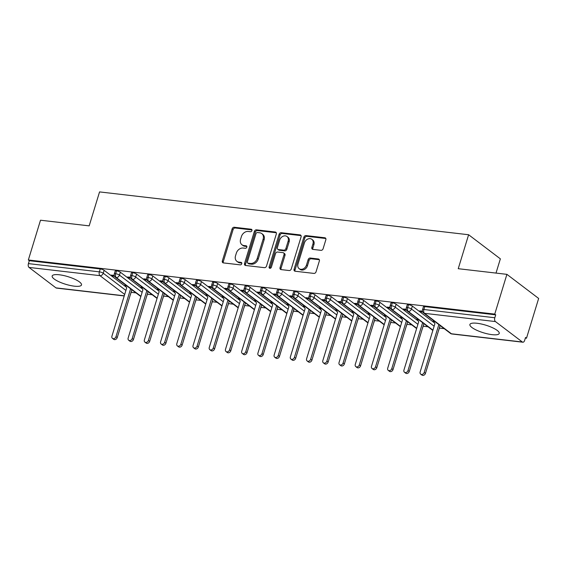 <?xml version="1.0" encoding="UTF-8"?>
<svg xmlns="http://www.w3.org/2000/svg" width="567" height="567" viewBox="0 0 567 567"><rect width="100%" height="100%" fill="white"/><g stroke="black" fill="none" stroke-linecap="round" stroke-linejoin="round"><path stroke-width="0.85" d="M251.932 230.599A1.354 1.063 -52.8 0 0 251.195 229.224L234.277 227.261A1.928 1.524 -52.8 0 0 232.144 228.855L222.335 260.933A1.928 1.524 -52.8 0 0 222.76 262.656A1.928 1.524 -52.8 0 0 223.384 262.904L240.302 264.867A1.354 1.063 -52.8 0 0 241.06 262.372L238.87 262.117A6.173 4.876 -52.8 0 1 236.886 261.33A6.173 4.876 -52.8 0 1 235.518 255.823L236.34 253.151A6.173 4.876 -52.8 0 1 243.179 248.041L245.369 248.289A1.354 1.063 -52.8 0 0 246.128 245.794L243.938 245.546A6.173 4.876 -52.8 0 1 241.953 244.76A6.173 4.876 -52.8 0 1 240.585 239.246L241.407 236.574A6.173 4.876 -52.8 0 1 248.247 231.464L250.437 231.719A1.354 1.063 -52.8 0 0 251.932 230.599M492.071 334.658A15.337 3.983 17 0 1 476.783 330.277A15.337 3.983 17 0 1 469.901 324.48A15.337 3.983 17 0 1 477.067 323.268A15.337 3.983 17 0 1 492.347 327.648A15.337 3.983 17 0 1 499.229 333.446A15.337 3.983 17 0 1 492.071 334.658M74.341 286.172A15.337 3.983 17 0 1 59.053 281.792A15.337 3.983 17 0 1 52.171 275.994A15.337 3.983 17 0 1 59.329 274.782A15.337 3.983 17 0 1 74.617 279.162A15.337 3.983 17 0 1 81.499 284.96A15.337 3.983 17 0 1 74.341 286.172M320.965 250.331A1.928 1.524 -52.8 0 0 323.098 248.736L325.848 239.735A1.928 1.524 -52.8 0 0 325.423 238.012A1.928 1.524 -52.8 0 0 324.806 237.764L306.017 235.588A1.928 1.524 -52.8 0 0 303.877 237.183L294.067 269.261A1.928 1.524 -52.8 0 0 294.493 270.983A1.928 1.524 -52.8 0 0 295.116 271.232L313.905 273.407A1.928 1.524 -52.8 0 0 316.046 271.813L319.37 260.94A1.928 1.524 -52.8 0 0 318.945 259.218A1.928 1.524 -52.8 0 0 318.321 258.977L310.277 258.042A1.928 1.524 -52.8 0 0 308.143 259.636L306.492 265.03A5.16 4.075 -52.8 0 1 299.114 268.645A5.16 4.075 -52.8 0 1 297.973 264.038L304.429 242.924A5.16 4.075 -52.8 0 1 311.807 239.302A5.16 4.075 -52.8 0 1 312.949 243.909L311.871 247.432A1.928 1.524 -52.8 0 0 312.297 249.154A1.928 1.524 -52.8 0 0 312.92 249.395L320.965 250.331M28.35 259.977L494.75 314.111L506.905 274.35L458.235 268.701L468.618 234.745L99.558 191.908L89.175 225.864L40.505 220.216L28.35 259.977L29.314 260.707L28.421 263.612L99.36 271.848L100.246 268.942L29.314 260.707M276.327 233.987A1.928 1.524 -52.8 0 0 275.902 232.264A1.928 1.524 -52.8 0 0 275.279 232.016L256.49 229.841A1.928 1.524 -52.8 0 0 254.356 231.435L244.547 263.513A1.928 1.524 -52.8 0 0 244.972 265.236A1.928 1.524 -52.8 0 0 245.596 265.484L264.385 267.659A1.928 1.524 -52.8 0 0 266.518 266.065L276.327 233.987M281.253 232.711L300.042 234.894A1.928 1.524 -52.8 0 1 300.666 235.135A1.928 1.524 -52.8 0 1 301.091 236.857L291.282 268.935A1.928 1.524 -52.8 0 1 289.142 270.537L281.104 269.601A1.928 1.524 -52.8 0 1 280.481 269.36A1.928 1.524 -52.8 0 1 280.055 267.638L284.032 254.626A1.928 1.524 -52.8 0 0 283.606 252.903A1.928 1.524 -52.8 0 0 282.983 252.655L277.653 252.039A1.928 1.524 -52.8 0 0 275.512 253.633L271.373 267.185A1.354 1.063 -52.8 0 1 269.141 266.922L279.113 234.306A1.928 1.524 -52.8 0 1 281.253 232.711L282.217 233.441L301.006 235.624L300.042 234.894M496.012 273.081L500.363 258.843L468.618 234.745M124.223 295.946L56.459 288.086A2.948 1.644 -83.4 0 1 55.97 287.88L29.037 267.433A2.948 1.644 -83.4 0 1 28.421 263.612M494.75 314.111L495.714 314.841L494.821 317.747A2.948 1.644 96.6 0 0 495.43 321.567L522.37 342.007A2.948 1.644 96.6 0 0 522.859 342.213A2.948 1.644 96.6 0 0 524.645 340.384L525.531 337.478L526.495 338.208L525.347 338.074M506.905 274.35L538.65 298.448L526.495 338.208M444.237 328.662L439.375 328.095M428.014 326.776L423.152 326.209M411.791 324.891L406.929 324.331M395.568 323.013L390.706 322.446M379.344 321.128L374.482 320.561M363.121 319.242L358.259 318.682M346.898 317.364L342.036 316.797M330.674 315.479L325.819 314.912M314.458 313.594L309.596 313.034M298.235 311.715L293.373 311.148M282.012 309.83L277.15 309.263M265.788 307.945L260.926 307.385M249.565 306.067L244.703 305.5M233.342 304.181L228.48 303.614M217.118 302.296L212.256 301.736M200.895 300.418L196.033 299.851M184.672 298.533L179.81 297.966M168.449 296.647L163.594 296.087M152.232 294.769L147.37 294.202M136.009 292.884L131.147 292.317M126.243 285.47L124.875 285.314L125.64 285.896M112.897 275.264L112.656 276.044L111.408 275.094L114.215 275.42M112.656 276.044L114.52 276.257M495.714 314.841L424.775 306.605L423.889 309.511L494.821 317.747M495.43 321.567L424.499 313.331A2.948 1.644 96.6 0 1 423.889 309.511A2.948 0.765 17 0 0 422.514 309.745L423.4 306.839A2.948 0.765 17 0 1 424.775 306.605M100.246 268.942A2.948 0.765 17 0 1 104.122 270.317L126.313 287.164M131.424 291.169A2.948 0.765 17 0 1 131.445 291.346L130.552 294.252A2.948 0.765 -163 0 0 130.538 294.075M408.552 304.727L407.666 307.633A2.948 0.765 17 0 0 406.291 307.867L407.177 304.961A2.948 0.765 17 0 1 408.552 304.727A2.948 0.765 17 0 1 412.351 306.095L434.542 322.942M439.659 326.946A2.948 0.765 17 0 1 439.673 327.116L438.787 330.022A2.948 0.765 -163 0 0 438.766 329.852M434.471 321.248L433.103 321.092L433.868 321.673M422.443 311.191L419.637 310.865L420.884 311.815L422.748 312.034M392.336 302.842L391.443 305.748A2.948 0.765 17 0 0 390.068 305.982L390.954 303.076A2.948 0.765 17 0 1 392.336 302.842A2.948 0.765 17 0 1 396.127 304.21L418.326 321.057M423.436 325.061A2.948 0.765 17 0 1 423.45 325.238L422.564 328.144A2.948 0.765 -163 0 0 422.543 327.967M418.248 319.363L416.88 319.207L417.645 319.788M406.22 309.313L403.413 308.987L404.661 309.936L406.525 310.149M376.112 300.957L375.219 303.862A2.948 0.765 17 0 0 373.844 304.096L374.73 301.19A2.948 0.765 17 0 1 376.112 300.957A2.948 0.765 17 0 1 379.904 302.324L402.102 319.171M407.212 323.176A2.948 0.765 17 0 1 407.226 323.353L406.341 326.259A2.948 0.765 -163 0 0 406.319 326.082M402.024 317.485L400.656 317.322L401.422 317.903M389.997 307.427L387.19 307.101L388.438 308.051L390.309 308.264M359.889 299.078L358.996 301.984A2.948 0.765 17 0 0 357.621 302.218L358.507 299.312A2.948 0.765 17 0 1 359.889 299.078A2.948 0.765 17 0 1 363.681 300.446L385.879 317.293M390.989 321.298A2.948 0.765 17 0 1 391.003 321.468L390.117 324.374A2.948 0.765 -163 0 0 390.103 324.204M385.801 315.599L384.433 315.443L385.199 316.025M373.773 305.542L370.967 305.216L372.221 306.166L374.085 306.386M343.666 297.193L342.78 300.099A2.948 0.765 17 0 0 341.398 300.333L342.291 297.427A2.948 0.765 17 0 1 343.666 297.193A2.948 0.765 17 0 1 347.458 298.561L369.656 315.408M374.766 319.412A2.948 0.765 17 0 1 374.78 319.59L373.894 322.495A2.948 0.765 -163 0 0 373.88 322.318M369.585 313.714L368.21 313.558L368.975 314.139M357.55 303.664L354.744 303.338L355.998 304.288L357.862 304.5M327.442 295.308L326.557 298.214A2.948 0.765 17 0 0 325.175 298.448L326.068 295.542A2.948 0.765 17 0 1 327.442 295.308A2.948 0.765 17 0 1 331.234 296.676L353.432 313.523M358.542 317.527A2.948 0.765 17 0 1 358.557 317.704L357.671 320.61A2.948 0.765 -163 0 0 357.657 320.433M353.361 311.836L351.987 311.673L352.759 312.254M341.327 301.779L338.52 301.453L339.775 302.402L341.639 302.615M311.219 293.43L310.333 296.335A2.948 0.765 17 0 0 308.951 296.569L309.844 293.663A2.948 0.765 17 0 1 311.219 293.43A2.948 0.765 17 0 1 315.011 294.797L337.209 311.644M342.319 315.649A2.948 0.765 17 0 1 342.34 315.819L341.447 318.725A2.948 0.765 -163 0 0 341.433 318.555M337.138 309.951L335.763 309.795L336.536 310.376M325.104 299.893L322.297 299.567L323.551 300.517L325.415 300.737M294.996 291.544L294.11 294.45A2.948 0.765 17 0 0 292.735 294.684L293.621 291.778A2.948 0.765 17 0 1 294.996 291.544A2.948 0.765 17 0 1 298.795 292.912L320.986 309.759M326.096 313.764A2.948 0.765 17 0 1 326.117 313.941L325.224 316.847A2.948 0.765 -163 0 0 325.21 316.67M320.915 308.065L319.547 307.909L320.312 308.491M308.887 298.015L306.074 297.689L307.328 298.639L309.192 298.852M278.773 289.659L277.887 292.565A2.948 0.765 17 0 0 276.512 292.799L277.398 289.893A2.948 0.765 17 0 1 278.773 289.659A2.948 0.765 17 0 1 282.572 291.027L304.762 307.874M309.873 311.878A2.948 0.765 17 0 1 309.894 312.056L309.001 314.961A2.948 0.765 -163 0 0 308.987 314.784M304.692 306.187L303.324 306.024L304.089 306.605M292.664 296.13L289.857 295.804L291.105 296.754L292.969 296.966M262.549 287.781L261.663 290.687A2.948 0.765 17 0 0 260.288 290.921L261.174 288.015A2.948 0.765 17 0 1 262.549 287.781A2.948 0.765 17 0 1 266.348 289.149L288.539 305.996M293.649 310A2.948 0.765 17 0 1 293.671 310.17L292.785 313.076A2.948 0.765 -163 0 0 292.763 312.906M288.468 304.302L287.1 304.146L287.866 304.727M276.441 294.245L273.634 293.919L274.882 294.868L276.746 295.088M246.326 285.896L245.44 288.801A2.948 0.765 17 0 0 244.065 289.035L244.951 286.129A2.948 0.765 17 0 1 246.326 285.896A2.948 0.765 17 0 1 250.125 287.263L272.316 304.11M277.433 308.115A2.948 0.765 17 0 1 277.447 308.292L276.561 311.198A2.948 0.765 -163 0 0 276.54 311.021M272.245 302.417L270.877 302.261L271.643 302.842M260.218 292.366L257.411 292.04L258.658 292.99L260.522 293.203M230.11 284.01L229.217 286.916A2.948 0.765 17 0 0 227.842 287.15L228.728 284.244A2.948 0.765 17 0 1 230.11 284.01A2.948 0.765 17 0 1 233.902 285.378L256.1 302.225M261.21 306.23A2.948 0.765 17 0 1 261.224 306.407L260.338 309.313A2.948 0.765 -163 0 0 260.317 309.135M256.022 300.538L254.654 300.375L255.419 300.957M243.994 290.481L241.188 290.155L242.435 291.105L244.299 291.318M213.887 282.132L212.994 285.038A2.948 0.765 17 0 0 211.619 285.272L212.505 282.366A2.948 0.765 17 0 1 213.887 282.132A2.948 0.765 17 0 1 217.678 283.5L239.876 300.347M244.987 304.351A2.948 0.765 17 0 1 245.001 304.522L244.115 307.427A2.948 0.765 -163 0 0 244.093 307.257M239.798 298.653L238.431 298.497L239.196 299.078M227.771 288.596L224.964 288.27L226.212 289.22L228.076 289.439M197.663 280.247L196.77 283.153A2.948 0.765 17 0 0 195.395 283.387L196.281 280.481A2.948 0.765 17 0 1 197.663 280.247A2.948 0.765 17 0 1 201.455 281.615L223.653 298.462M228.763 302.466A2.948 0.765 17 0 1 228.777 302.643L227.891 305.549A2.948 0.765 -163 0 0 227.877 305.372M223.575 296.768L222.207 296.612L222.973 297.193M211.548 286.718L208.741 286.392L209.988 287.341L211.86 287.554M181.44 278.362L180.554 281.267A2.948 0.765 17 0 0 179.172 281.501L180.065 278.595A2.948 0.765 17 0 1 181.44 278.362A2.948 0.765 17 0 1 185.232 279.729L207.43 296.576M212.54 300.581A2.948 0.765 17 0 1 212.554 300.758L211.668 303.664A2.948 0.765 -163 0 0 211.654 303.487M207.359 294.89L205.984 294.727L206.749 295.308M195.324 284.832L192.518 284.506L193.772 285.456L195.636 285.669M165.217 276.483L164.331 279.389A2.948 0.765 17 0 0 162.949 279.623L163.842 276.717A2.948 0.765 17 0 1 165.217 276.483A2.948 0.765 17 0 1 169.009 277.851L191.207 294.698M196.317 298.703A2.948 0.765 17 0 1 196.331 298.873L195.445 301.779A2.948 0.765 -163 0 0 195.431 301.609M191.136 293.004L189.761 292.848L190.533 293.43M179.101 282.947L176.294 282.621L177.549 283.571L179.413 283.791M148.993 274.598L148.107 277.504A2.948 0.765 17 0 0 146.725 277.738L147.618 274.832A2.948 0.765 17 0 1 148.993 274.598A2.948 0.765 17 0 1 152.785 275.966L174.983 292.813M180.093 296.817A2.948 0.765 17 0 1 180.115 296.995L179.222 299.9A2.948 0.765 -163 0 0 179.207 299.723M174.912 291.119L173.537 290.963L174.31 291.544M162.878 281.069L160.071 280.743L161.326 281.693L163.19 281.905M132.77 272.713L131.884 275.619A2.948 0.765 17 0 0 130.509 275.853L131.395 272.947A2.948 0.765 17 0 1 132.77 272.713A2.948 0.765 17 0 1 136.569 274.081L158.76 290.928M163.87 294.932A2.948 0.765 17 0 1 163.891 295.109L162.998 298.015A2.948 0.765 -163 0 0 162.984 297.838M158.689 289.241L157.321 289.078L158.087 289.659M146.662 279.184L143.848 278.858L145.102 279.807L146.966 280.02M116.547 270.835L115.661 273.741A2.948 0.765 17 0 0 114.286 273.974L115.172 271.069A2.948 0.765 17 0 1 116.547 270.835A2.948 0.765 17 0 1 120.346 272.203L142.537 289.05M147.647 293.054A2.948 0.765 17 0 1 147.668 293.224L146.775 296.13A2.948 0.765 -163 0 0 146.761 295.96M142.466 287.356L141.098 287.2L141.863 287.781M130.438 277.298L127.632 276.972L128.879 277.922L130.743 278.142M120.346 272.203L119.453 275.108A2.948 0.765 17 0 0 115.661 273.741A2.948 1.644 96.6 0 0 116.27 277.554L140.928 296.272M128.879 277.922L129.113 277.15M145.102 279.807L145.336 279.028M161.326 281.693L161.56 280.913M177.549 283.571L177.783 282.798M193.772 285.456L194.006 284.677M209.988 287.341L210.229 286.562M226.212 289.22L226.453 288.447M242.435 291.105L242.676 290.325M258.658 292.99L258.899 292.211M274.882 294.868L275.123 294.096M291.105 296.754L291.339 295.974M307.328 298.639L307.562 297.859M323.551 300.517L323.785 299.745M339.775 302.402L340.009 301.623M355.998 304.288L356.232 303.508M372.221 306.166L372.455 305.393M388.438 308.051L388.678 307.271M404.661 309.936L404.902 309.157M420.884 311.815L421.125 311.042M136.569 274.081L135.676 276.987A2.948 0.765 17 0 0 131.884 275.619A2.948 1.644 96.6 0 0 132.494 279.439L157.151 298.157M152.785 275.966L151.899 278.872A2.948 0.765 17 0 0 148.107 277.504A2.948 1.644 96.6 0 0 148.717 281.324L173.367 300.035M169.009 277.851L168.123 280.757A2.948 0.765 17 0 0 164.331 279.389A2.948 1.644 96.6 0 0 164.94 283.202L189.591 301.92M185.232 279.729L184.346 282.635A2.948 0.765 17 0 0 180.554 281.267A2.948 1.644 96.6 0 0 181.164 285.088L205.814 303.806M201.455 281.615L200.569 284.521A2.948 0.765 17 0 0 196.77 283.153A2.948 1.644 96.6 0 0 197.387 286.973L222.037 305.684M217.678 283.5L216.792 286.406A2.948 0.765 17 0 0 212.994 285.038A2.948 1.644 96.6 0 0 213.603 288.851L238.26 307.569M233.902 285.378L233.016 288.284A2.948 0.765 17 0 0 229.217 286.916A2.948 1.644 96.6 0 0 229.826 290.736L254.484 309.454M250.125 287.263L249.239 290.169A2.948 0.765 17 0 0 245.44 288.801A2.948 1.644 96.6 0 0 246.05 292.622L270.707 311.333M266.348 289.149L265.455 292.055A2.948 0.765 17 0 0 261.663 290.687A2.948 1.644 96.6 0 0 262.273 294.5L286.93 313.218M282.572 291.027L281.679 293.933A2.948 0.765 17 0 0 277.887 292.565A2.948 1.644 96.6 0 0 278.496 296.385L303.154 315.103M298.795 292.912L297.902 295.818A2.948 0.765 17 0 0 294.11 294.45A2.948 1.644 96.6 0 0 294.72 298.27L319.377 316.981M315.011 294.797L314.125 297.703A2.948 0.765 17 0 0 310.333 296.335A2.948 1.644 96.6 0 0 310.943 300.149L335.593 318.867M331.234 296.676L330.348 299.582A2.948 0.765 17 0 0 326.557 298.214A2.948 1.644 96.6 0 0 327.166 302.034L351.816 320.752M347.458 298.561L346.572 301.467A2.948 0.765 17 0 0 342.78 300.099A2.948 1.644 96.6 0 0 343.389 303.919L368.04 322.63M363.681 300.446L362.795 303.352A2.948 0.765 17 0 0 358.996 301.984A2.948 1.644 96.6 0 0 359.613 305.797L384.263 324.515M379.904 302.324L379.018 305.23A2.948 0.765 17 0 0 375.219 303.862A2.948 1.644 96.6 0 0 375.829 307.683L400.486 326.401M396.127 304.21L395.242 307.116A2.948 0.765 17 0 0 391.443 305.748A2.948 1.644 96.6 0 0 392.052 309.568L416.71 328.279M412.351 306.095L411.465 309.001A2.948 0.765 17 0 0 407.666 307.633A2.948 1.644 96.6 0 0 408.275 311.446L432.933 330.164M241.953 244.76L242.91 245.49A6.173 4.876 -52.8 0 0 244.901 246.276L243.938 245.546M246.9 246.503L244.901 246.276M236.886 261.33L237.842 262.06A6.173 4.876 -52.8 0 0 239.834 262.847L238.87 262.117M241.833 263.081L239.834 262.847M251.968 229.933L235.241 227.991A1.928 1.524 -52.8 0 0 233.101 229.585L223.292 261.663A1.928 1.524 -52.8 0 0 223.334 262.897M276.285 232.753A1.928 1.524 -52.8 0 0 276.242 232.746L257.453 230.571A1.928 1.524 -52.8 0 0 255.313 232.165L245.511 264.243A1.928 1.524 -52.8 0 0 245.546 265.476M257.482 232.534A1.354 1.063 -52.8 0 0 255.986 233.654L247.375 261.812A1.354 1.063 -52.8 0 0 248.105 263.187L250.416 263.457A6.173 4.876 -52.8 0 0 257.255 258.346L263.138 239.097A6.173 4.876 -52.8 0 0 261.777 233.59A6.173 4.876 -52.8 0 0 259.792 232.803L257.482 232.534M247.673 263.017L248.637 263.747A1.354 1.063 -52.8 0 0 249.069 263.917L248.105 263.187M261.777 233.59L262.741 234.32A6.173 4.876 -52.8 0 1 264.102 239.827L258.219 259.076A6.173 4.876 -52.8 0 1 251.379 264.187L249.069 263.917M283.606 252.903L284.57 253.633A1.928 1.524 -52.8 0 1 284.995 255.356L281.019 268.368A1.928 1.524 -52.8 0 0 281.055 269.594M282.217 233.441A1.928 1.524 -52.8 0 0 280.077 235.036L270.105 267.652A1.354 1.063 -52.8 0 0 270.069 268.304M288.164 241.124A5.16 4.075 -52.8 0 0 287.022 236.517A5.16 4.075 -52.8 0 0 279.644 240.139L277.369 247.581A1.928 1.524 -52.8 0 0 277.795 249.303A1.928 1.524 -52.8 0 0 278.411 249.544L283.748 250.16A1.928 1.524 -52.8 0 0 285.888 248.566L288.164 241.124L289.12 241.854A5.16 4.075 -52.8 0 0 287.986 237.247L287.022 236.517M277.795 249.303L278.751 250.033A1.928 1.524 -52.8 0 0 279.375 250.274L278.411 249.544M289.12 241.854L286.845 249.296A1.928 1.524 -52.8 0 1 284.712 250.89L279.375 250.274M311.807 239.302L312.771 240.032A5.16 4.075 -52.8 0 1 313.912 244.639L312.835 248.162A1.928 1.524 -52.8 0 0 312.878 249.388M299.114 268.645L300.071 269.375A5.16 4.075 -52.8 0 0 307.456 265.76L306.492 265.03M319.327 259.707A1.928 1.524 -52.8 0 0 319.285 259.707L311.24 258.772A1.928 1.524 -52.8 0 0 309.1 260.366L307.456 265.76M325.812 238.501A1.928 1.524 -52.8 0 0 325.763 238.494L306.974 236.319A1.928 1.524 -52.8 0 0 304.84 237.913L295.031 269.991A1.928 1.524 -52.8 0 0 295.074 271.224M115.987 336.642L117.234 337.592A2.459 1.942 127.2 0 1 113.719 339.314L112.472 338.364A2.459 1.942 -52.8 0 0 115.987 336.642L130.616 288.787M125.357 285.371L126.696 287.873L111.926 336.174A2.459 1.942 -52.8 0 0 112.472 338.364M117.234 337.592L131.863 289.737M132.203 338.527L133.458 339.477A2.459 1.942 127.2 0 1 129.942 341.199L128.695 340.25A2.459 1.942 -52.8 0 0 132.203 338.527L146.839 290.673M141.58 287.256L142.919 289.758L128.149 338.052A2.459 1.942 -52.8 0 0 128.695 340.25M133.458 339.477L148.086 291.622M148.426 340.406L149.681 341.355A2.459 1.942 127.2 0 1 146.166 343.078L144.918 342.128A2.459 1.942 -52.8 0 0 148.426 340.406L163.062 292.558M157.803 289.135L159.136 291.644L144.372 339.938A2.459 1.942 -52.8 0 0 144.918 342.128M149.681 341.355L164.31 293.508M164.65 342.291L165.904 343.241A2.459 1.942 127.2 0 1 162.389 344.963L161.141 344.013A2.459 1.942 -52.8 0 0 164.65 342.291L179.278 294.436M174.026 291.02L175.359 293.522L160.596 341.823A2.459 1.942 -52.8 0 0 161.141 344.013M165.904 343.241L180.533 295.386M180.873 344.176L182.127 345.126A2.459 1.942 127.2 0 1 178.612 346.848L177.358 345.898A2.459 1.942 -52.8 0 0 180.873 344.176L195.502 296.321M190.25 292.905L191.582 295.407L176.819 343.701A2.459 1.942 -52.8 0 0 177.358 345.898M182.127 345.126L196.756 297.271M197.096 346.054L198.351 347.004A2.459 1.942 127.2 0 1 194.835 348.726L193.581 347.777A2.459 1.942 -52.8 0 0 197.096 346.054L211.725 298.207M206.473 294.783L207.805 297.292L193.042 345.587A2.459 1.942 -52.8 0 0 193.581 347.777M198.351 347.004L212.979 299.156M213.32 347.94L214.567 348.889A2.459 1.942 127.2 0 1 211.059 350.612L209.804 349.662A2.459 1.942 -52.8 0 0 213.32 347.94L227.948 300.085M222.696 296.669L224.029 299.17L209.266 347.472A2.459 1.942 -52.8 0 0 209.804 349.662M214.567 348.889L229.203 301.034M229.543 349.825L230.79 350.775A2.459 1.942 127.2 0 1 227.282 352.497L226.027 351.547A2.459 1.942 -52.8 0 0 229.543 349.825L244.171 301.97M238.92 298.554L240.252 301.056L225.489 349.35A2.459 1.942 -52.8 0 0 226.027 351.547M230.79 350.775L245.419 302.92M245.766 351.703L247.014 352.653A2.459 1.942 127.2 0 1 243.498 354.375L242.251 353.425A2.459 1.942 -52.8 0 0 245.766 351.703L260.395 303.855M255.143 300.432L256.475 302.941L241.712 351.235A2.459 1.942 -52.8 0 0 242.251 353.425M247.014 352.653L261.642 304.805M261.989 353.588L263.237 354.538A2.459 1.942 127.2 0 1 259.721 356.26L258.474 355.311A2.459 1.942 -52.8 0 0 261.989 353.588L276.618 305.733M271.366 302.317L272.699 304.819L257.928 353.121A2.459 1.942 -52.8 0 0 258.474 355.311M263.237 354.538L277.865 306.683M278.213 355.474L279.46 356.423A2.459 1.942 127.2 0 1 275.945 358.146L274.697 357.196A2.459 1.942 -52.8 0 0 278.213 355.474L292.841 307.619M287.582 304.203L288.922 306.704L274.152 354.999A2.459 1.942 -52.8 0 0 274.697 357.196M279.46 356.423L294.089 308.568M294.429 357.352L295.683 358.301A2.459 1.942 127.2 0 1 292.168 360.024L290.921 359.074A2.459 1.942 -52.8 0 0 294.429 357.352L309.065 309.504M303.806 306.081L305.145 308.59L290.375 356.884A2.459 1.942 -52.8 0 0 290.921 359.074M295.683 358.301L310.312 310.454M310.652 359.237L311.907 360.187A2.459 1.942 127.2 0 1 308.391 361.909L307.144 360.959A2.459 1.942 -52.8 0 0 310.652 359.237L325.288 311.382M320.029 307.966L321.361 310.468L306.598 358.769A2.459 1.942 -52.8 0 0 307.144 360.959M311.907 360.187L326.535 312.332M326.875 361.122L328.13 362.072A2.459 1.942 127.2 0 1 324.615 363.794L323.367 362.845A2.459 1.942 -52.8 0 0 326.875 361.122L341.504 313.267M336.252 309.851L337.585 312.353L322.821 360.647A2.459 1.942 -52.8 0 0 323.367 362.845M328.13 362.072L342.759 314.217M343.099 363L344.353 363.95A2.459 1.942 127.2 0 1 340.838 365.672L339.583 364.723A2.459 1.942 -52.8 0 0 343.099 363L357.727 315.153M352.476 311.73L353.808 314.238L339.045 362.533A2.459 1.942 -52.8 0 0 339.583 364.723M344.353 363.95L358.982 316.103M359.322 364.886L360.577 365.835A2.459 1.942 127.2 0 1 357.061 367.558L355.807 366.608A2.459 1.942 -52.8 0 0 359.322 364.886L373.951 317.031M368.699 313.615L370.031 316.117L355.268 364.418A2.459 1.942 -52.8 0 0 355.807 366.608M360.577 365.835L375.205 317.981M375.545 366.771L376.793 367.721A2.459 1.942 127.2 0 1 373.284 369.443L372.03 368.493A2.459 1.942 -52.8 0 0 375.545 366.771L390.174 318.916M384.922 315.5L386.255 318.002L371.491 366.296A2.459 1.942 -52.8 0 0 372.03 368.493M376.793 367.721L391.428 319.866M391.769 368.649L393.016 369.599A2.459 1.942 127.2 0 1 389.508 371.321L388.253 370.371A2.459 1.942 -52.8 0 0 391.769 368.649L406.397 320.802M401.145 317.378L402.478 319.887L387.715 368.181A2.459 1.942 -52.8 0 0 388.253 370.371M393.016 369.599L407.645 321.751M407.992 370.534L409.239 371.484A2.459 1.942 127.2 0 1 405.724 373.206L404.477 372.257A2.459 1.942 -52.8 0 0 407.992 370.534L422.621 322.68M417.369 319.264L418.701 321.765L403.938 370.067A2.459 1.942 -52.8 0 0 404.477 372.257M409.239 371.484L423.868 323.629M424.215 372.42L425.463 373.369A2.459 1.942 127.2 0 1 421.947 375.092L420.7 374.142A2.459 1.942 -52.8 0 0 424.215 372.42L438.844 324.565M433.592 321.149L434.924 323.651L420.154 371.945A2.459 1.942 -52.8 0 0 420.7 374.142M425.463 373.369L440.091 325.515M251.911 229.77L251.195 229.224M241.783 262.918L241.06 262.372M246.851 246.34L246.128 245.794M55.97 287.88L124.272 295.804M124.69 294.429L99.969 275.661L29.037 267.433M104.122 270.317L103.237 273.223A2.948 2.325 -52.8 0 1 99.969 275.661A2.948 1.644 -83.4 0 1 99.36 271.848A2.948 0.765 17 0 1 103.237 273.223L125.909 290.439M450.481 333.403A2.948 2.948 0 0 0 451.927 333.984A2.948 1.644 96.6 0 1 451.431 333.779A2.948 2.325 -52.8 0 1 450.481 333.403L423.549 312.956A2.948 2.325 -52.8 0 0 424.499 313.331L451.431 333.779L522.37 342.007M140.836 296.555L115.321 277.185A2.948 2.325 -52.8 0 0 116.27 277.554A2.948 2.325 -52.8 0 0 119.453 275.108L142.133 292.324M157.059 298.433L131.544 279.063A2.948 2.325 -52.8 0 0 132.494 279.439A2.948 2.325 -52.8 0 0 135.676 276.994L158.356 294.202M173.282 300.319L147.767 280.948A2.948 2.325 -52.8 0 0 148.717 281.324A2.948 2.325 -52.8 0 0 151.899 278.872L174.579 296.087M189.506 302.204L163.991 282.834A2.948 2.325 -52.8 0 0 164.94 283.202A2.948 2.325 -52.8 0 0 168.123 280.757L190.803 297.973M205.729 304.082L180.214 284.712A2.948 2.325 -52.8 0 0 181.164 285.088A2.948 2.325 -52.8 0 0 184.346 282.642L207.026 299.851M221.952 305.967L196.43 286.597A2.948 2.325 -52.8 0 0 197.387 286.973A2.948 2.325 -52.8 0 0 200.569 284.521L223.249 301.736M238.175 307.853L212.653 288.483A2.948 2.325 -52.8 0 0 213.603 288.851A2.948 2.325 -52.8 0 0 216.792 286.406L239.465 303.621M254.399 309.731L228.877 290.361A2.948 2.325 -52.8 0 0 229.826 290.736A2.948 2.325 -52.8 0 0 233.016 288.291L255.689 305.5M270.622 311.616L245.1 292.246A2.948 2.325 -52.8 0 0 246.05 292.622A2.948 2.325 -52.8 0 0 249.239 290.169L271.912 307.385M286.845 313.501L261.323 294.131A2.948 2.325 -52.8 0 0 262.273 294.5A2.948 2.325 -52.8 0 0 265.455 292.055L288.135 309.27M281.679 293.933L304.359 311.148M319.285 317.265L293.77 297.895A2.948 2.325 -52.8 0 0 294.72 298.27A2.948 2.325 -52.8 0 0 297.902 295.818L320.582 313.034M335.508 319.15L309.993 299.78A2.948 2.325 -52.8 0 0 310.943 300.149A2.948 2.325 -52.8 0 0 314.125 297.703L336.805 314.919M351.731 321.028L326.216 301.658A2.948 2.325 -52.8 0 0 327.166 302.034A2.948 2.325 -52.8 0 0 330.348 299.589L353.028 316.797M367.955 322.914L342.44 303.543A2.948 2.325 -52.8 0 0 343.389 303.919A2.948 2.325 -52.8 0 0 346.572 301.467L369.252 318.682M384.178 324.799L358.656 305.429A2.948 2.325 -52.8 0 0 359.613 305.797A2.948 2.325 -52.8 0 0 362.795 303.352L385.475 320.568M400.401 326.677L374.879 307.307A2.948 2.325 -52.8 0 0 375.829 307.683A2.948 2.325 -52.8 0 0 379.018 305.237L401.691 322.446M416.625 328.562L391.102 309.192A2.948 2.325 -52.8 0 0 392.052 309.568A2.948 2.325 -52.8 0 0 395.242 307.116L417.914 324.331M432.848 330.448L407.326 311.077A2.948 2.325 -52.8 0 0 408.275 311.446A2.948 2.325 -52.8 0 0 411.465 309.001L434.138 326.216M303.062 315.38L277.547 296.009A2.948 2.325 -52.8 0 0 278.496 296.385A2.948 2.325 -52.8 0 0 281.679 293.94M223.292 261.663L222.335 260.933M233.101 229.585L232.144 228.855M235.241 227.991L234.277 227.261M245.511 264.243L244.547 263.513M255.313 232.165L254.356 231.435M257.453 230.571L256.49 229.841M276.242 232.746L275.279 232.016M251.379 264.187L250.416 263.457M258.219 259.076L257.255 258.346M264.102 239.827L263.138 239.097M281.019 268.368L280.055 267.638M284.995 255.356L284.032 254.626M270.105 267.652L269.141 266.922M280.077 235.036L279.113 234.306M284.712 250.89L283.748 250.16M286.845 249.296L285.888 248.566M312.835 248.162L311.871 247.432M313.912 244.639L312.949 243.909M309.1 260.366L308.143 259.636M311.24 258.772L310.277 258.042M319.285 259.707L318.321 258.977M295.031 269.991L294.067 269.261M304.84 237.913L303.877 237.183M306.974 236.319L306.017 235.588M325.763 238.494L324.806 237.764M451.927 333.984L522.859 342.213M114.286 273.974A2.948 2.948 0 0 0 115.321 277.185M130.311 294.819A2.948 2.948 0 0 0 130.552 294.252M130.509 275.853A2.948 2.948 0 0 0 131.544 279.063M146.775 296.13L146.534 296.711M146.725 277.738A2.948 2.948 0 0 0 147.767 280.948M162.998 298.015L162.757 298.589M162.949 279.623A2.948 2.948 0 0 0 163.991 282.834M179.222 299.9L178.974 300.475M179.172 281.501A2.948 2.948 0 0 0 180.214 284.712M195.445 301.779L195.197 302.36M195.395 283.387A2.948 2.948 0 0 0 196.43 286.597M211.668 303.664L211.42 304.238M211.619 285.272A2.948 2.948 0 0 0 212.653 288.483M227.891 305.549L227.643 306.123M227.842 287.15A2.948 2.948 0 0 0 228.877 290.361M244.115 307.427L243.867 308.009M244.065 289.035A2.948 2.948 0 0 0 245.1 292.246M260.338 309.313L260.09 309.887M260.288 290.921A2.948 2.948 0 0 0 261.323 294.131M276.561 311.198L276.313 311.772M276.512 292.799A2.948 2.948 0 0 0 277.547 296.009M292.785 313.076L292.537 313.657M292.735 294.684A2.948 2.948 0 0 0 293.77 297.895M309.001 314.961L308.76 315.536M308.951 296.569A2.948 2.948 0 0 0 309.993 299.78M325.224 316.847L324.983 317.421M325.175 298.448A2.948 2.948 0 0 0 326.216 301.658M341.447 318.725L341.199 319.306M341.398 300.333A2.948 2.948 0 0 0 342.44 303.543M357.671 320.61L357.423 321.184M357.621 302.218A2.948 2.948 0 0 0 358.656 305.429M373.894 322.495L373.646 323.07M373.844 304.096A2.948 2.948 0 0 0 374.879 307.307M390.117 324.374L389.869 324.955M390.068 305.982A2.948 2.948 0 0 0 391.102 309.192M406.341 326.259L406.092 326.833M406.291 307.867A2.948 2.948 0 0 0 407.326 311.077M422.564 328.144L422.316 328.718M422.514 309.745A2.948 2.948 0 0 0 423.549 312.956M438.787 330.022L438.539 330.604"/></g></svg>
